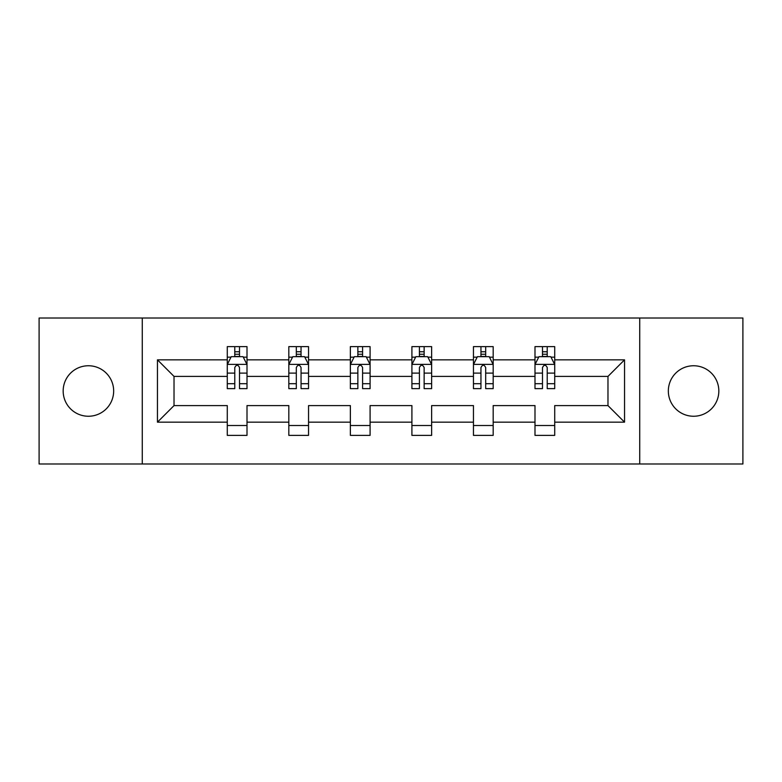 <?xml version="1.0" encoding="UTF-8"?>
<svg xmlns="http://www.w3.org/2000/svg" width="782" height="782" viewBox="0 0 782 782"><rect width="100%" height="100%" fill="white"/><g stroke="black" fill="none" stroke-linecap="round" stroke-linejoin="round"><path stroke-width="1.17" d="M693.585 365.751A25.249 25.249 0 0 0 668.336 391A25.249 25.249 0 0 0 693.585 416.249A25.249 25.249 0 0 0 718.834 391A25.249 25.249 0 0 0 693.585 365.751M88.415 365.751A25.249 25.249 0 0 0 63.166 391A25.249 25.249 0 0 0 88.415 416.249A25.249 25.249 0 0 0 113.664 391A25.249 25.249 0 0 0 88.415 365.751M639.735 318.02L39.1 318.02L39.1 463.98L742.9 463.98L742.9 318.02L639.735 318.02L639.735 463.98M554.721 422.163L554.721 405.594L607.976 405.594L624.544 422.163L554.721 422.163L554.721 435.378L534.996 435.378L534.996 422.163L493.178 422.163L493.178 435.378L473.452 435.378L473.452 422.163L431.635 422.163L431.635 435.378L411.909 435.378L411.909 422.163L370.091 422.163L370.091 435.378L350.365 435.378L350.365 422.163L308.548 422.163L308.548 435.378L288.822 435.378L288.822 422.163L247.004 422.163L247.004 435.378L227.279 435.378L227.279 422.163L157.456 422.163L157.456 359.837L227.279 359.837L227.279 346.622L247.004 346.622L247.004 359.837L288.822 359.837L288.822 346.622L308.548 346.622L308.548 359.837L350.365 359.837L350.365 346.622L370.091 346.622L370.091 359.837L411.909 359.837L411.909 346.622L431.635 346.622L431.635 359.837L473.452 359.837L473.452 346.622L493.178 346.622L493.178 359.837L534.996 359.837L534.996 346.622L554.721 346.622L554.721 359.837L624.544 359.837L624.544 422.163M142.265 463.98L142.265 318.02M534.996 359.837L534.996 376.406L493.178 376.406L493.178 359.837M493.178 422.163L493.178 405.594L534.996 405.594L534.996 422.163M473.452 359.837L473.452 376.406L431.635 376.406L431.635 359.837M431.635 422.163L431.635 405.594L473.452 405.594L473.452 422.163M411.909 359.837L411.909 376.406L370.091 376.406L370.091 359.837M370.091 422.163L370.091 405.594L411.909 405.594L411.909 422.163M350.365 359.837L350.365 376.406L308.548 376.406L308.548 359.837M308.548 422.163L308.548 405.594L350.365 405.594L350.365 422.163M288.822 359.837L288.822 376.406L247.004 376.406L247.004 359.837M247.004 422.163L247.004 405.594L288.822 405.594L288.822 422.163M227.279 359.837L227.279 376.406L174.024 376.406L174.024 405.594L227.279 405.594L227.279 422.163M157.456 359.837L174.024 376.406M607.976 405.594L607.976 376.406L554.721 376.406L554.721 359.837M542.493 356.484L547.224 356.484M480.95 356.484L485.681 356.484M419.406 356.484L424.137 356.484M357.863 356.484L362.594 356.484M296.319 356.484L301.05 356.484M234.776 356.484L239.507 356.484M227.279 425.516L247.004 425.516M288.822 425.516L308.548 425.516M350.365 425.516L370.091 425.516M411.909 425.516L431.635 425.516M473.452 425.516L493.178 425.516M534.996 425.516L554.721 425.516M174.024 405.594L157.456 422.163M624.544 359.837L607.976 376.406M239.507 351.744L234.776 351.744M230.983 357.149L227.279 357.149L227.279 346.622L234.776 346.622L234.776 356.68M227.279 383.688L227.279 388.634L234.776 388.634L234.776 383.688L227.279 383.688L227.279 376.406M247.004 376.406L247.004 388.634L239.507 388.634L239.507 367.53C237.933 364.49 236.36 364.49 234.776 367.53L234.776 383.688M243.3 357.149L247.004 357.149L247.004 346.622L239.507 346.622L239.507 356.68M247.004 364.568L243.055 356.68L231.228 356.68L227.279 364.568M301.05 351.744L296.319 351.744M292.527 357.149L288.822 357.149L288.822 346.622L296.319 346.622L296.319 356.68M288.822 383.688L288.822 388.634L296.319 388.634L296.319 383.688L288.822 383.688L288.822 376.406M308.548 376.406L308.548 388.634L301.05 388.634L301.05 367.53C299.477 364.49 297.903 364.49 296.319 367.53L296.319 383.688M304.843 357.149L308.548 357.149L308.548 346.622L301.05 346.622L301.05 356.68M308.548 364.568L304.599 356.68L292.771 356.68L288.822 364.568M362.594 351.744L357.863 351.744M354.07 357.149L350.365 357.149L350.365 346.622L357.863 346.622L357.863 356.68M350.365 383.688L350.365 388.634L357.863 388.634L357.863 383.688L350.365 383.688L350.365 376.406M370.091 376.406L370.091 388.634L362.594 388.634L362.594 367.53C361.02 364.49 359.446 364.49 357.863 367.53L357.863 383.688M366.387 357.149L370.091 357.149L370.091 346.622L362.594 346.622L362.594 356.68M370.091 364.568L366.142 356.68L354.314 356.68L350.365 364.568M424.137 351.744L419.406 351.744M415.613 357.149L411.909 357.149L411.909 346.622L419.406 346.622L419.406 356.68M411.909 383.688L411.909 388.634L419.406 388.634L419.406 383.688L411.909 383.688L411.909 376.406M431.635 376.406L431.635 388.634L424.137 388.634L424.137 367.53C422.563 364.49 420.98 364.49 419.406 367.53L419.406 383.688M427.93 357.149L431.635 357.149L431.635 346.622L424.137 346.622L424.137 356.68M431.635 364.568L427.686 356.68L415.858 356.68L411.909 364.568M485.681 351.744L480.95 351.744M477.157 357.149L473.452 357.149L473.452 346.622L480.95 346.622L480.95 356.68M473.452 383.688L473.452 388.634L480.95 388.634L480.95 383.688L473.452 383.688L473.452 376.406M493.178 376.406L493.178 388.634L485.681 388.634L485.681 367.53C484.107 364.49 482.523 364.49 480.95 367.53L480.95 383.688M489.473 357.149L493.178 357.149L493.178 346.622L485.681 346.622L485.681 356.68M493.178 364.568L489.229 356.68L477.401 356.68L473.452 364.568M547.224 351.744L542.493 351.744M538.7 357.149L534.996 357.149L534.996 346.622L542.493 346.622L542.493 356.68M534.996 383.688L534.996 388.634L542.493 388.634L542.493 383.688L534.996 383.688L534.996 376.406M554.721 376.406L554.721 388.634L547.224 388.634L547.224 367.53C545.65 364.49 544.067 364.49 542.493 367.53L542.493 383.688M551.017 357.149L554.721 357.149L554.721 346.622L547.224 346.622L547.224 356.68M554.721 364.568L550.772 356.68L538.945 356.68L534.996 364.568M246.907 364.373L227.376 364.373M247.004 383.688L239.507 383.688M234.776 373.112L227.279 373.112M247.004 373.112L239.507 373.112M239.507 354.256L234.776 354.256M308.45 364.373L288.92 364.373M308.548 383.688L301.05 383.688M296.319 373.112L288.822 373.112M308.548 373.112L301.05 373.112M301.05 354.256L296.319 354.256M369.994 364.373L350.463 364.373M370.091 383.688L362.594 383.688M357.863 373.112L350.365 373.112M370.091 373.112L362.594 373.112M362.594 354.256L357.863 354.256M431.537 364.373L412.006 364.373M431.635 383.688L424.137 383.688M419.406 373.112L411.909 373.112M431.635 373.112L424.137 373.112M424.137 354.256L419.406 354.256M493.08 364.373L473.55 364.373M493.178 383.688L485.681 383.688M480.95 373.112L473.452 373.112M493.178 373.112L485.681 373.112M485.681 354.256L480.95 354.256M554.624 364.373L535.093 364.373M554.721 383.688L547.224 383.688M542.493 373.112L534.996 373.112M554.721 373.112L547.224 373.112M547.224 354.256L542.493 354.256"/></g></svg>
